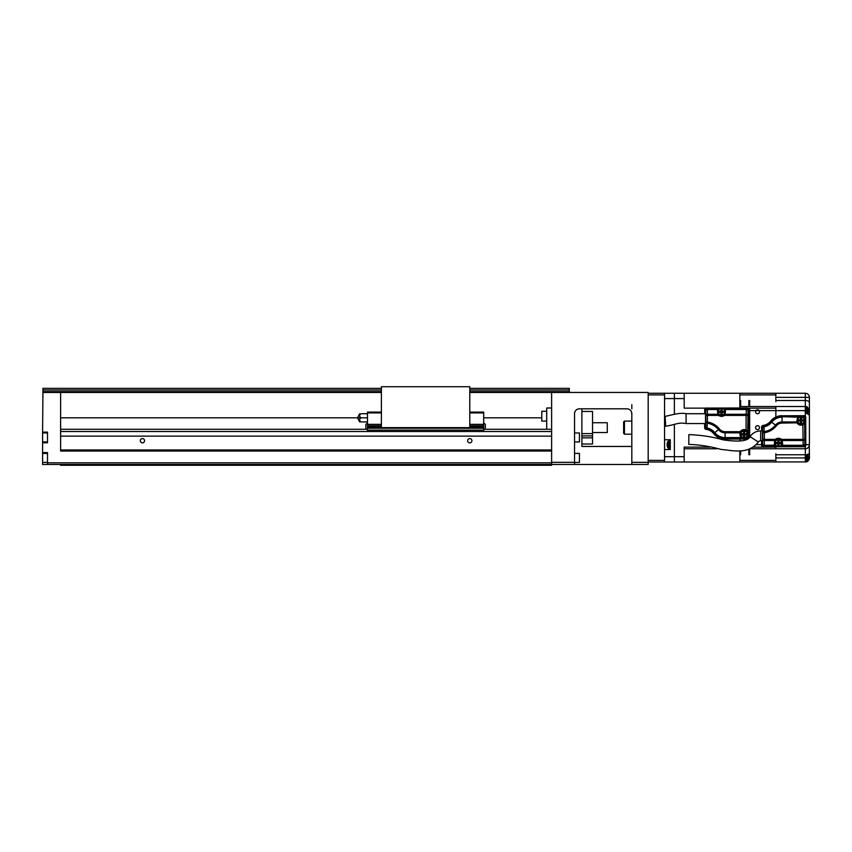 <?xml version="1.0" encoding="UTF-8"?>
<svg xmlns="http://www.w3.org/2000/svg" width="852" height="852" viewBox="0 0 852 852"><rect width="100%" height="100%" fill="white"/><g stroke="black" fill="none" stroke-linecap="round" stroke-linejoin="round"><path stroke-width="1.28" d="M631.385 411.718L631.822 413.721A4.91 4.91 0 0 0 626.902 408.811L579.445 408.811A4.91 4.91 0 0 0 574.536 413.721L574.536 462.338L551.617 462.338M60.609 464.468L60.609 465.277L551.617 465.277L551.617 464.468L648.18 464.468L648.18 392.452L551.617 392.452L551.617 464.468L42.6 464.468L42.6 442.774L47.51 442.774L47.51 432.134L42.6 432.134L42.93 391.632L381.398 391.632M648.18 462.338L631.822 462.338L631.822 464.468M631.822 413.721L631.822 462.338M381.398 389.992L42.93 389.992L42.93 388.352L381.398 388.352M469.782 388.352L569.296 388.352L569.296 392.452M42.93 389.992L42.93 391.632M381.398 392.452L42.93 392.452M551.617 392.452L469.782 392.452M551.617 451.038L60.609 451.038L60.609 392.452M42.6 432.134L42.6 442.774M581.895 408.811L581.895 446.459L631.822 446.459M631.822 408.811L631.822 404.721M627.722 408.885L628.339 409.024L627.722 408.885A4.91 4.91 0 0 0 626.902 408.811M629.564 409.599L630.161 410.046L629.564 409.599M574.536 464.468L574.536 462.338M551.617 462.828L47.51 462.828L47.51 464.468M47.51 462.828L47.51 452.593L42.6 452.593M60.609 449.973L551.617 449.973M471.912 440.729A2.13 2.13 0 0 0 469.782 438.599A2.13 2.13 0 0 0 467.652 440.729A2.13 2.13 0 0 0 469.782 442.859A2.13 2.13 0 0 0 471.912 440.729M144.563 440.729A2.13 2.13 0 0 0 142.444 438.599A2.13 2.13 0 0 0 140.314 440.729A2.13 2.13 0 0 0 142.444 442.859A2.13 2.13 0 0 0 144.563 440.729M60.609 429.27L367.489 429.27M483.691 429.27L551.617 429.27M574.536 441.954L579.445 441.954L579.445 432.954L574.536 432.954M574.536 462.412L579.445 462.412L579.445 453.413L574.536 453.413M581.895 444.009L592.534 444.009L592.534 433.604L581.895 433.604M581.895 437.853L592.534 437.853M581.895 435.904L592.534 435.904M592.534 433.604L592.534 411.452L581.895 411.452M592.534 432.55L607.263 432.55L607.263 422.73L592.534 422.73M551.617 407.991L546.707 407.991L546.707 429.27M546.707 411.271L541.797 411.271L541.797 421.09L546.707 421.09M381.398 427.64L381.398 386.723L469.782 386.723L469.782 427.64L381.398 427.64M469.782 412.091L483.691 412.091L483.691 412.911L469.782 412.911M381.398 412.091L367.489 412.091L367.489 412.911L381.398 412.911M381.398 425.755L367.489 425.755L367.489 412.911M367.489 425.755L367.489 430.505M483.691 430.505L483.691 412.911M483.691 426.202L469.782 426.202L483.691 426.202M367.489 428.236L483.691 428.236M367.489 427.299L381.398 427.299M469.782 427.299L483.691 427.299M367.489 426.202L381.398 426.202L367.489 426.202M485.331 429.27L485.331 424.36L485.331 429.27M485.331 428.46L485.331 426.82M367.489 421.91L360.96 421.91C359.182 421.91 359.182 421.91 360.96 421.91C359.182 421.91 359.182 421.91 360.96 421.91C359.193 420.537 359.193 419.173 360.96 417.821L367.489 417.821L360.96 417.821C359.193 416.436 359.193 415.073 360.96 413.721C359.182 413.721 359.182 413.721 360.96 413.721C359.182 413.721 359.182 413.721 360.96 413.721L367.489 413.721M360.96 417.821L60.609 417.821M359.768 420.611L359.64 419.844M365.849 425.18L365.849 429.27L365.849 425.18M775.852 454.755L805.31 454.755L805.31 462.008A4.09 4.09 0 0 0 806.12 461.922L674.369 462.008L674.369 456.693L674.369 462.008L648.18 462.008M664.549 462.008L664.549 460.368L648.18 460.368M664.549 460.368L664.549 394.902L648.18 394.902M664.549 394.902L664.549 393.262L648.18 393.262M664.549 393.262L674.369 393.262L674.369 414.136L674.369 393.262L805.31 393.262A4.09 4.09 0 0 1 809.4 397.362L809.4 444.659A4.09 4.09 0 0 1 805.31 448.748L775.852 448.748M739.845 407.991L739.845 393.262L674.369 393.262L674.369 398.576L684.188 398.576L684.188 393.262L684.188 408.14L684.188 398.576L664.549 398.576L664.549 439.749L670.279 439.749L670.279 449.568L664.549 449.568L664.549 456.693L674.369 456.693L674.369 424.339L674.369 456.693L684.188 456.693L684.188 462.008L674.369 462.008L674.369 424.339M750.122 448.77L775.852 448.77L775.852 446.789M775.852 417.065L775.852 406.51L805.31 406.521L805.31 400.515C807.685 400.557 809.049 401.249 809.4 402.591L809.4 415.116L805.31 412.485L805.31 406.521M674.369 456.693L684.188 456.693L684.188 447.13L684.188 462.008L739.845 462.008L739.845 450.836M757.513 409.801A1.96 1.96 0 0 0 755.554 411.761A1.96 1.96 0 0 0 757.513 413.721A1.96 1.96 0 0 0 759.483 411.761A1.96 1.96 0 0 0 757.513 409.801M757.513 429.6A1.96 1.96 0 0 0 759.483 427.64A1.96 1.96 0 0 0 757.513 425.67A1.96 1.96 0 0 0 755.554 427.64A1.96 1.96 0 0 0 757.513 429.6M739.845 406.51L775.852 406.51M775.852 401.601L775.852 393.262M775.852 462.008L775.852 453.679M717.075 448.77L684.188 448.77L717.075 448.77M624.452 434.179L623.632 433.37L623.632 421.91L624.452 421.09L624.452 434.179L631.822 434.179M748.844 454.755L748.844 449.26L748.844 454.755M775.852 408.14L747.886 408.14L748.844 408.14L748.844 409.631L749.664 408.981L749.664 437.268L749.664 410.611L805.31 410.611M741.197 437.257L741.197 438.237L740.889 436.948L740.846 438.098L725.105 438.279A13.909 13.909 0 0 1 714.253 433.061A12.311 12.311 0 0 0 706.862 428.652L705.52 427.044L705.52 412.954L704.711 412.954L704.711 409.631A1.576 1.576 0 0 1 706.287 408.055L747.204 408.055A1.576 1.576 0 0 1 748.78 409.631L748.844 437.459A1.64 1.64 0 0 1 748.535 438.407M748.844 406.51L748.844 400.515L748.844 406.51M739.845 439.089L739.845 440.995L739.845 439.089M740.654 400.515L740.654 406.51M740.654 450.793L740.654 454.755M805.31 455.16L809.4 453.733L809.4 457.918A4.09 4.09 0 0 1 807.206 461.539A4.09 4.09 0 0 0 809.4 457.918L809.4 452.678M809.357 453.413L809.283 445.628M805.374 393.262L805.31 393.262A4.09 4.09 0 0 1 809.4 397.362L809.4 402.591M806.429 393.422L805.875 393.305M809.4 412.293L807.717 407.586M749.664 400.515L749.664 406.51L749.664 400.515M749.664 448.961L749.664 454.755L749.664 448.961M809.4 457.918L807.355 461.454M808.431 447.3L808.953 446.523M775.852 400.515L805.31 400.515L805.31 397.362L775.852 397.362M740.889 436.948L740.569 431.964A4.26 4.26 0 0 1 745.883 430.484L747.119 431.772L747.981 431.453L746.086 430.036L746.086 415.403L724.338 415.403L725.127 414.264L725.403 408.992L746.203 408.992A1.64 1.64 45 0 1 747.843 410.632A1.64 1.14 -178.5 0 0 746.203 409.493L725.595 409.493L724.743 414.296L746.086 414.264A1.64 1.14 1.5 0 1 747.726 415.403L746.086 415.403L746.384 408.811L723.582 408.811M724.743 414.296L724.338 415.403A4.611 4.611 0 0 1 718.683 415.403L707.458 415.403L707.288 423.21L705.818 422.081L705.701 426.895A1.64 1.64 -129.7 0 0 707.022 428.503L707.288 423.21A17.754 17.754 0 0 1 718.502 429.653L719.397 428.939A18.893 18.893 0 0 0 707.458 422.07L705.818 422.07L705.818 415.403A1.64 1.14 -1.5 0 1 707.458 414.264L717.885 414.264L718.981 415.02L717.885 414.264L717.416 409.493L707.33 409.493A1.64 1.14 178.5 0 0 705.701 410.632L705.818 415.403L707.458 415.403L707.33 408.992L717.618 408.992L717.863 410.036L717.81 408.853L719.376 408.853M719.439 408.811L707.149 408.811L705.52 410.451L705.52 412.954M705.52 424.413L704.647 424.413L704.647 427.736L704.711 424.413M748.78 437.459A1.576 1.576 0 0 1 748.301 438.588M747.907 438.865A1.576 1.576 0 0 1 747.204 439.036L725.105 439.036A14.676 14.676 0 0 1 713.656 433.54A11.545 11.545 0 0 0 706.095 429.301A1.576 1.576 0 0 1 704.711 427.736M725.105 438.279L746.384 438.279A1.64 1.64 0 0 0 748.024 436.639L748.024 410.451L746.384 408.811M704.711 409.631L704.711 412.954M725.105 439.036L725.105 439.089A14.729 14.729 0 0 1 713.614 433.572A11.491 11.491 0 0 0 706.084 429.365A1.64 1.64 0 0 1 704.647 427.736M725.105 439.089L747.204 439.036M748.844 437.459L748.78 409.631M747.204 408.055L747.204 407.991A1.64 1.64 0 0 1 748.844 409.631M747.204 407.991L706.287 408.055M704.647 409.631A1.64 1.64 0 0 1 706.287 407.991M723.636 408.853L725.212 408.853L724.796 409.62A3.93 3.93 0 0 1 721.506 415.691A3.93 3.93 0 0 1 718.215 409.62M718.268 414.296L717.863 410.036M741.197 438.237L746.384 438.237A1.597 1.597 0 0 0 747.981 436.639L747.981 431.453M741.517 437.364A3.972 3.972 0 0 1 744.094 430.377A3.972 3.972 0 0 1 747.119 431.772M740.186 432.678L740.164 431.687L725.105 431.687A7.327 7.327 0 0 1 719.397 428.939M740.505 437.598L739.738 432.827L725.105 432.827L725.105 437.598L740.505 437.598M706.862 428.652L707.022 428.503A12.492 12.492 0 0 1 714.391 432.954L714.775 432.646A13.238 13.238 0 0 0 725.105 437.598L725.105 438.098A13.728 13.728 0 0 1 714.391 432.954L714.253 433.061M802.84 424.307A4.26 4.26 0 0 1 797.525 422.816L796.695 421.953L797.121 423.093A4.75 4.75 0 0 0 803.042 424.743L804.938 423.327L804.938 416.553L797.813 416.681L796.695 421.953L782.072 421.953L782.072 423.093A7.327 7.327 0 0 0 776.342 425.851L775.448 425.137A8.467 8.467 0 0 1 782.072 421.953L782.072 417.182A13.238 13.238 0 0 0 771.72 422.155L775.448 425.137A17.722 17.722 0 0 1 764.201 431.613L764.031 426.799A1.64 1.129 178.6 0 0 762.604 427.917L762.732 432.741L764.201 431.613L764.361 432.741L762.732 432.741L762.732 439.376L775.416 439.376L774.67 440.516L775.416 439.376A4.75 4.75 0 0 1 781.518 439.376L804.682 439.376A1.64 1.14 178.5 0 1 803.042 440.516L782.264 440.516L781.199 439.76L782.264 440.516L782.658 445.298L803.17 445.298A1.64 1.14 -1.5 0 0 804.799 444.148L804.682 423.966L802.84 424.307L803.17 445.788L804.98 444.329L804.98 416.511L782.072 416.511A13.909 13.909 0 0 0 771.198 421.74A12.279 12.279 0 0 1 763.775 426.16L762.423 427.768L762.423 444.329L764.063 445.969L776.396 445.969M762.423 441.826L761.603 441.826L761.603 445.149L761.699 441.826M780.538 445.969L803.34 445.969M762.423 430.367L761.699 430.367L761.699 427.044A1.555 1.555 0 0 1 763.051 425.51A11.545 11.545 0 0 0 770.634 421.271A14.644 14.644 0 0 1 782.072 415.776L804.16 415.776A1.555 1.555 0 0 1 805.715 417.32L805.715 445.149A1.555 1.555 0 0 1 804.16 446.704L763.243 446.704A1.555 1.555 0 0 1 761.699 445.149M776.342 425.851A18.861 18.861 0 0 1 764.361 432.741L764.361 440.516L774.67 440.516L774.266 445.298L774.713 445.926L775.128 445.17L764.244 445.298L764.361 440.516A1.64 1.14 -178.5 0 1 762.732 439.376L762.604 444.148A1.64 1.14 1.5 0 0 764.244 445.298L764.244 445.788A1.64 1.64 -135 0 1 762.604 444.148L762.423 444.329M804.938 423.327L803.862 423.593M797.142 422.102L798.154 416.553M804.075 423.007A3.972 3.972 0 0 1 797.323 421.804A3.972 3.972 0 0 1 798.473 417.416M797.845 417.831L797.472 417.182L782.072 416.681L797.813 416.681L798.154 417.523M762.423 427.768L762.604 427.917A1.64 1.64 -50.2 0 1 763.935 426.309L763.775 426.16M763.243 446.704L763.243 446.789A1.64 1.64 0 0 1 761.603 445.149M763.243 446.789L804.16 446.704M805.715 445.149L805.8 445.149A1.64 1.64 0 0 1 804.16 446.789M805.8 445.149L805.715 417.32M804.16 415.776L804.16 415.691A1.64 1.64 0 0 1 805.8 417.32M804.16 415.691L782.072 415.776M761.699 427.044L761.603 427.044A1.64 1.64 0 0 1 763.041 425.425A11.459 11.459 0 0 0 770.57 421.207A14.729 14.729 0 0 1 782.072 415.691M761.603 427.044L761.699 430.367M774.713 445.926L776.332 445.926M780.592 445.926L782.466 445.788L782.221 444.744L782.221 445.926M775.128 445.17A3.972 3.972 0 0 1 778.462 439.046A3.972 3.972 0 0 1 781.806 445.17M774.713 444.744L775.064 440.473M781.87 440.473L782.221 444.744M686.052 413.721L686.094 423.54C677.745 422.134 675.849 424.765 665.731 426.17L665.103 416.372C668.831 415.808 680.194 412.112 686.052 413.721L705.52 413.721M686.094 423.54L705.52 423.54M762.423 440.729L760.655 440.729A2.769 2.769 0 0 0 758.333 441.996C747.949 455.298 731.421 450.101 721.388 449.505C710.025 446.373 699.162 444.68 688.789 444.424L688.853 434.605C701.292 435.116 712.634 436.852 722.869 439.802C732.773 441.272 747.332 442.539 750.079 436.682A12.588 12.588 0 0 1 760.655 430.91L762.423 430.91M669.001 448.663L669.001 440.644L668.383 440.931L668.383 448.386L669.001 448.663L669.459 440.644L670.279 441.464M667.478 446.863L667.478 446.863A5.698 5.698 0 0 1 667.063 445.234L667.478 445.234A5.282 5.282 0 0 1 667.478 444.084L667.063 444.084A5.698 5.698 0 0 1 667.478 442.454L667.478 442.454M806.588 455L806.588 461.922L807.206 461.635L807.206 454.808M807.206 461.635A5.73 5.73 0 0 0 808.143 460.123L808.111 460.123A5.698 5.698 0 0 0 808.527 458.493L808.111 458.493A5.282 5.282 0 0 0 808.111 457.343L808.527 457.343A5.698 5.698 0 0 0 808.111 455.703L808.111 455.703A5.73 5.73 0 0 0 807.568 454.659M807.206 413.284L807.206 406.894A5.73 5.73 0 0 1 808.527 410.046L808.111 410.046A5.282 5.282 0 0 1 808.111 411.186L808.527 411.186A5.698 5.698 0 0 1 808.111 412.826L808.111 412.826A5.73 5.73 0 0 1 807.707 413.657M747.694 434.371A3.6 3.6 0 0 1 744.084 437.949A3.6 3.6 0 0 1 740.494 434.328A3.6 3.6 0 0 1 744.105 430.75A3.6 3.6 0 0 1 747.694 434.371A3.6 3.6 0 0 1 744.084 437.949A3.6 3.6 0 0 1 740.494 434.35M747.449 434.371A3.355 3.355 0 0 1 744.084 437.704A3.355 3.355 0 0 1 740.739 434.35L740.739 434.328A3.355 3.355 0 0 1 744.105 430.995A3.355 3.355 0 0 1 747.449 434.35L747.449 434.371M746.309 434.925L746.309 433.774L744.669 433.774L744.669 432.134L743.519 432.134L743.519 433.774L741.89 433.774L741.89 434.925L743.519 434.925L743.519 436.554L744.669 436.554L744.669 434.925L746.309 434.925M744.669 436.554L744.669 434.925M725.105 411.782A3.6 3.6 0 0 1 721.495 415.361A3.6 3.6 0 0 1 717.906 411.74A3.6 3.6 0 0 1 721.516 408.161A3.6 3.6 0 0 1 725.105 411.782A3.6 3.6 0 0 1 721.495 415.361A3.6 3.6 0 0 1 717.906 411.761M724.871 411.782A3.355 3.355 0 0 1 721.495 415.116A3.355 3.355 0 0 1 718.151 411.761L718.151 411.74A3.355 3.355 0 0 1 721.516 408.406A3.355 3.355 0 0 1 724.871 411.761L724.871 411.782M723.721 412.336L723.721 411.186L722.081 411.186L722.081 409.546L720.93 409.546L720.93 411.186L719.301 411.186L719.301 412.336L720.93 412.336L720.93 413.965L722.081 413.965L722.081 412.336L723.721 412.336M722.081 413.965L722.081 412.336M782.072 443.04A3.6 3.6 0 0 1 778.451 446.618A3.6 3.6 0 0 1 774.862 442.997A3.6 3.6 0 0 1 778.483 439.419A3.6 3.6 0 0 1 782.072 443.04A3.6 3.6 0 0 1 778.451 446.618A3.6 3.6 0 0 1 774.862 443.019M781.827 443.04A3.355 3.355 0 0 1 778.451 446.384A3.355 3.355 0 0 1 775.107 443.019L775.107 442.997A3.355 3.355 0 0 1 778.472 439.664A3.355 3.355 0 0 1 781.827 443.019L781.827 443.04M780.677 443.594L780.677 442.454L779.037 442.454L779.037 440.814L777.897 440.814L777.897 442.454L776.257 442.454L776.257 443.594L777.897 443.594L777.897 445.234L779.037 445.234L779.037 443.594L780.677 443.594M779.037 445.234L779.037 443.594M804.65 420.43A3.6 3.6 0 0 1 801.04 424.04A3.6 3.6 0 0 1 797.451 420.43A3.6 3.6 0 0 1 801.061 416.83A3.6 3.6 0 0 1 804.65 420.462A3.6 3.6 0 0 1 801.04 424.04A3.6 3.6 0 0 1 797.451 420.409A3.6 3.6 0 0 0 797.451 420.43M804.405 420.462A3.355 3.355 0 0 1 801.04 423.795A3.355 3.355 0 0 1 797.696 420.43A3.355 3.355 0 0 1 801.061 417.075A3.355 3.355 0 0 1 804.405 420.43L804.405 420.462M803.266 421.005L803.266 419.866L801.625 419.866L801.625 418.225L800.475 418.225L800.475 419.866L798.846 419.866L798.846 421.005L800.475 421.005L800.475 422.645L801.625 422.645L801.625 421.005L803.266 421.005M801.625 422.645L801.625 421.005M674.369 414.136L674.369 398.576M705.52 427.044L705.701 426.895A1.64 1.129 -178.6 0 0 707.117 428.013L707.117 428.013A12.982 12.982 0 0 1 714.775 432.646L718.502 429.664A8.467 8.467 0 0 0 725.105 432.827L725.105 431.687M569.296 389.992L469.782 389.992M469.782 391.632L569.296 391.632M551.617 436.128L60.609 436.128M60.609 431.517L551.617 431.517M367.489 424.339L381.398 424.339M469.782 424.339L483.691 424.339M367.489 430.164L483.691 430.164M483.691 425.755L469.782 425.755M705.605 408.14L684.188 408.14L705.605 408.14M684.188 447.13L709.759 447.13L684.188 447.13M753.221 447.13L775.852 447.13M775.852 394.902L739.845 394.902M740.654 453.679L739.845 453.679M739.845 460.368L775.852 460.368M739.845 401.601L740.654 401.601M809.4 397.362L805.31 397.362L805.31 393.262M805.31 416.159L805.31 412.485M805.8 444.659L809.4 444.659M805.31 454.755L805.31 446.32M756.225 444.659L761.603 444.659M775.852 457.918L805.31 457.918M805.31 462.008A4.09 4.09 0 0 0 806.12 461.922M745.883 430.484L746.086 430.036A4.75 4.75 0 0 0 740.164 431.687L740.569 431.964M746.906 431.187L747.726 430.824L748.024 410.451M718.981 415.02A4.122 4.122 0 0 0 724.03 415.02M705.52 410.451L705.701 410.632A1.64 1.64 -45 0 1 707.33 408.992L707.149 408.811M718.034 409.737L717.81 408.853M725.212 408.853L724.977 409.737M797.525 422.816L782.072 423.093M771.198 421.74L771.72 422.155A12.95 12.95 0 0 1 764.031 426.799L763.935 426.309A12.45 12.45 0 0 0 771.337 421.846A13.728 13.728 0 0 1 782.072 416.681L782.072 416.511M764.063 445.969L774.468 445.788L774.894 445.053M781.199 439.76A4.26 4.26 0 0 0 775.735 439.76M804.98 444.329L804.799 444.148A1.64 1.64 135 0 1 803.17 445.788L782.466 445.788L782.04 445.053M760.655 430.91L760.655 440.729M750.079 436.682L758.333 441.996M806.13 455.096L806.13 461.922L805.31 461.102M806.588 412.879L806.588 406.606L806.13 412.656M806.588 393.475L807.206 393.635M47.51 432.954L42.6 432.954M47.51 441.954L42.6 441.954M47.51 453.413L42.6 453.413M47.51 462.412L42.6 462.412M541.797 417.821L483.691 417.821M483.691 422.73L485.331 424.36M359.64 413.721L357.67 417.491M359.64 421.91L357.67 418.14M367.489 422.73L365.849 424.36M624.452 421.09L631.822 421.09M669.459 448.663L670.279 447.854M667.446 446.863A5.73 5.73 0 0 0 668.383 448.386M668.383 440.931A5.73 5.73 0 0 0 667.446 442.454M806.588 406.606L807.206 406.894M806.13 406.606L805.31 407.426"/></g></svg>
